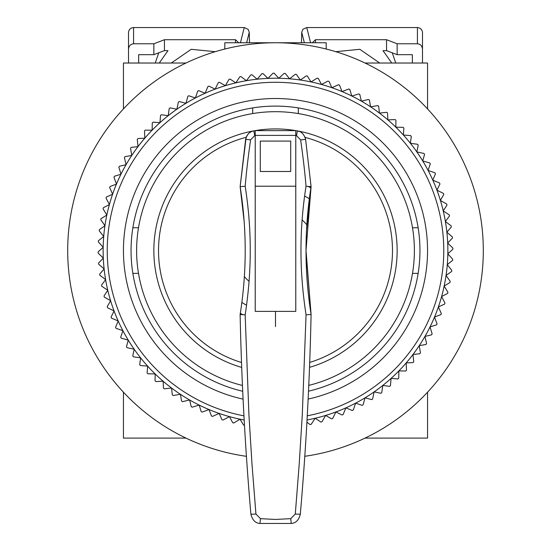 <?xml version="1.0" encoding="UTF-8"?>
<svg xmlns="http://www.w3.org/2000/svg" width="551" height="551" viewBox="0 0 551 551"><rect width="100%" height="100%" fill="white"/><g stroke="black" fill="none" stroke-linecap="round" stroke-linejoin="round"><path stroke-width="0.83" d="M241.703 367.414A121.64 121.64 0 0 1 253.846 130.862L255.223 130.621A121.64 121.64 0 0 1 295.777 130.621L297.402 130.911A121.64 121.64 0 0 1 309.517 367.352M308.774 385.39A138.873 138.873 0 0 0 275.5 111.688A138.873 138.873 0 0 0 242.447 385.445M427.555 427.955L427.555 392.209L427.555 438.093L365.024 438.093A207.81 207.81 0 0 1 304.793 456.297A207.81 207.81 0 0 0 483.31 250.56A207.81 207.81 0 0 0 275.5 42.758A207.81 207.81 0 0 0 67.69 250.56A207.81 207.81 0 0 0 246.421 456.324A207.81 207.81 0 0 1 185.976 438.093L123.445 438.093L123.445 392.209L123.445 427.955M123.445 73.166L123.445 108.919L123.445 63.028L185.976 63.028A207.81 207.81 0 0 1 224.815 49.032L224.815 42.758L326.185 42.758L326.185 49.032A207.81 207.81 0 0 1 365.024 63.028L427.555 63.028L427.555 108.919L427.555 73.166M123.445 108.919A207.81 207.81 0 0 0 123.445 392.209M132.86 227.756L138.508 227.756M252.689 113.575L252.689 107.92M412.492 227.756L418.14 227.756M298.311 107.92L298.311 113.575M418.14 273.372L412.492 273.372M138.508 273.372L132.86 273.372M243.948 415.853A168.275 168.275 0 0 1 166.436 122.418A168.275 168.275 0 0 1 403.642 141.497A168.275 168.275 0 0 1 307.265 415.812M307.038 419.979A172.325 172.325 0 0 0 278.772 78.263A172.325 172.325 0 0 0 240.002 419.194A172.325 172.325 0 0 0 244.183 420.02M306.914 422.19L310.061 424.559A177.394 177.394 0 0 0 311.17 424.332L315.179 418.257L320.916 422.045A177.394 177.394 0 0 0 322.011 421.749L325.627 415.44L331.599 418.856A177.394 177.394 0 0 0 332.673 418.491L335.883 411.962L342.054 414.999A177.394 177.394 0 0 0 343.101 414.572L345.897 407.857L352.247 410.495A177.394 177.394 0 0 0 353.267 410.006L355.636 403.125L362.138 405.364A177.394 177.394 0 0 0 363.123 404.806L365.058 397.788L371.691 399.62A177.394 177.394 0 0 0 372.634 399L374.122 391.878L380.858 393.283A177.394 177.394 0 0 0 381.767 392.608L382.807 385.404L389.612 386.389A177.394 177.394 0 0 0 390.473 385.652L391.058 378.399L397.912 378.95A177.394 177.394 0 0 0 398.731 378.172L398.855 370.892L405.736 371.016A177.394 177.394 0 0 0 406.5 370.182L406.17 362.909L413.043 362.599A177.394 177.394 0 0 0 413.753 361.718L412.968 354.486L419.807 353.742A177.394 177.394 0 0 0 420.461 352.819L419.221 345.649L425.999 344.478A177.394 177.394 0 0 0 426.591 343.514L424.911 336.434L431.598 334.843A177.394 177.394 0 0 0 432.136 333.844L430.007 326.881L436.578 324.876A177.394 177.394 0 0 0 437.053 323.843L434.491 317.032L440.931 314.614A177.394 177.394 0 0 0 441.337 313.553L438.355 306.921L444.623 304.097A177.394 177.394 0 0 0 444.96 303.016L441.571 296.583L447.653 293.373A177.394 177.394 0 0 0 447.922 292.271L444.134 286.065L450.002 282.477A177.394 177.394 0 0 0 450.201 281.361L446.028 275.404L451.662 271.457A177.394 177.394 0 0 0 451.792 270.334L447.254 264.645L452.626 260.354A177.394 177.394 0 0 0 452.681 259.225L447.798 253.832L452.888 249.217A177.394 177.394 0 0 0 452.881 248.081L447.66 243.012L452.454 238.08A177.394 177.394 0 0 0 452.371 236.951L446.847 232.212L451.324 226.991A177.394 177.394 0 0 0 451.173 225.869L445.36 221.495L449.499 215.999A177.394 177.394 0 0 0 449.272 214.89L443.197 210.881L446.985 205.144A177.394 177.394 0 0 0 446.689 204.049L440.373 200.433L443.796 194.462A177.394 177.394 0 0 0 443.431 193.394L436.902 190.178L439.939 184.006A177.394 177.394 0 0 0 439.512 182.96L432.79 180.163L435.435 173.813A177.394 177.394 0 0 0 434.939 172.794L428.058 170.424L430.303 163.922A177.394 177.394 0 0 0 429.746 162.938L422.727 161.002L424.552 154.376A177.394 177.394 0 0 0 423.939 153.426L416.818 151.938L418.223 145.202A177.394 177.394 0 0 0 417.548 144.293L410.343 143.26L411.322 136.448A177.394 177.394 0 0 0 410.591 135.587L403.339 135.002L403.89 128.149A177.394 177.394 0 0 0 403.105 127.329L395.832 127.205L395.949 120.332A177.394 177.394 0 0 0 395.115 119.56L387.849 119.891L387.539 113.024A177.394 177.394 0 0 0 386.657 112.308L379.419 113.093L378.682 106.26A177.394 177.394 0 0 0 377.752 105.606L370.582 106.839L369.411 100.062A177.394 177.394 0 0 0 368.454 99.469L361.373 101.157L359.782 94.462A177.394 177.394 0 0 0 358.784 93.932L351.82 96.06L349.809 89.482A177.394 177.394 0 0 0 348.783 89.007L341.971 91.569L339.547 85.129A177.394 177.394 0 0 0 338.493 84.73L331.854 87.712L329.037 81.438A177.394 177.394 0 0 0 327.955 81.1L321.515 84.496L318.313 78.407A177.394 177.394 0 0 0 317.211 78.139L310.998 81.934L307.417 76.059A177.394 177.394 0 0 0 306.301 75.859L300.343 80.033L296.397 74.399A177.394 177.394 0 0 0 295.274 74.275L289.585 78.814L285.294 73.435A177.394 177.394 0 0 0 284.164 73.379L278.772 78.263L274.157 73.173A177.394 177.394 0 0 0 273.02 73.187L267.951 78.4L263.02 73.607A177.394 177.394 0 0 0 261.89 73.689L257.152 79.213L251.931 74.736A177.394 177.394 0 0 0 250.808 74.895L246.428 80.701L240.939 76.568A177.394 177.394 0 0 0 239.83 76.789L235.821 82.864L230.084 79.082A177.394 177.394 0 0 0 228.989 79.372L225.373 85.687L219.401 82.271A177.394 177.394 0 0 0 218.327 82.629L215.117 89.159L208.946 86.121A177.394 177.394 0 0 0 207.899 86.555L205.103 93.271L198.753 90.626A177.394 177.394 0 0 0 197.733 91.122L195.364 98.002L188.862 95.764A177.394 177.394 0 0 0 187.877 96.315L185.942 103.333L179.309 101.508A177.394 177.394 0 0 0 178.366 102.128L176.878 109.25L170.142 107.844A177.394 177.394 0 0 0 169.233 108.519L168.193 115.717L161.388 114.739A177.394 177.394 0 0 0 160.527 115.469L159.942 122.721L153.088 122.17A177.394 177.394 0 0 0 152.269 122.956L152.145 130.229L145.264 130.112A177.394 177.394 0 0 0 144.5 130.945L144.83 138.211L137.957 138.528A177.394 177.394 0 0 0 137.247 139.41L138.032 146.642L131.193 147.386A177.394 177.394 0 0 0 130.539 148.309L131.779 155.478L125.001 156.649A177.394 177.394 0 0 0 124.409 157.614L126.089 164.687L119.402 166.285A177.394 177.394 0 0 0 118.864 167.284L120.993 174.24L114.422 176.251A177.394 177.394 0 0 0 113.947 177.284L116.509 184.089L110.069 186.513A177.394 177.394 0 0 0 109.663 187.567L112.645 194.207L106.377 197.024A177.394 177.394 0 0 0 106.04 198.105L109.429 204.545L103.347 207.748A177.394 177.394 0 0 0 103.078 208.85L106.866 215.062L100.998 218.644A177.394 177.394 0 0 0 100.799 219.759L104.972 225.717L99.338 229.664A177.394 177.394 0 0 0 99.208 230.793L103.746 236.475L98.374 240.766A177.394 177.394 0 0 0 98.319 241.896L103.202 247.289L98.112 251.91A177.394 177.394 0 0 0 98.119 253.04L103.34 258.116L98.546 263.047A177.394 177.394 0 0 0 98.629 264.177L104.153 268.909L99.676 274.129A177.394 177.394 0 0 0 99.827 275.252L105.64 279.632L101.501 285.122A177.394 177.394 0 0 0 101.728 286.238L107.803 290.239L104.015 295.983A177.394 177.394 0 0 0 104.311 297.079L110.627 300.694L107.204 306.659A177.394 177.394 0 0 0 107.569 307.733L114.098 310.943L111.061 317.114A177.394 177.394 0 0 0 111.488 318.161L118.21 320.957L115.565 327.308A177.394 177.394 0 0 0 116.061 328.327L122.942 330.696L120.697 337.198A177.394 177.394 0 0 0 121.254 338.19L128.273 340.119L126.448 346.751A177.394 177.394 0 0 0 127.061 347.702L134.182 349.189L132.777 355.918A177.394 177.394 0 0 0 133.452 356.828L140.657 357.868L139.679 364.672A177.394 177.394 0 0 0 140.409 365.54L147.661 366.119L147.11 372.979A177.394 177.394 0 0 0 147.895 373.792L155.168 373.922L155.051 380.796A177.394 177.394 0 0 0 155.885 381.561L163.151 381.23L163.461 388.104A177.394 177.394 0 0 0 164.343 388.813L171.581 388.028L172.318 394.867A177.394 177.394 0 0 0 173.248 395.522L180.418 394.282L181.589 401.059A177.394 177.394 0 0 0 182.546 401.658L189.627 399.971L191.218 406.659A177.394 177.394 0 0 0 192.216 407.196L199.18 405.068L201.191 411.645A177.394 177.394 0 0 0 202.217 412.114L209.029 409.551L211.453 415.991A177.394 177.394 0 0 0 212.507 416.398L219.146 413.415L221.963 419.69A177.394 177.394 0 0 0 223.045 420.027L229.485 416.632L232.687 422.713A177.394 177.394 0 0 0 233.789 422.982L240.002 419.194L243.583 425.062A177.394 177.394 0 0 0 244.472 425.22M243.087 399.124A152.055 152.055 0 0 1 176.947 134.768A152.055 152.055 0 0 1 391.293 152.014A152.055 152.055 0 0 1 308.133 399.076M308.505 391.189A144.452 144.452 0 0 0 385.507 156.939A144.452 144.452 0 0 0 181.878 140.56A144.452 144.452 0 0 0 242.709 391.244M241.517 362.496A116.977 116.977 0 0 1 246.139 137.33C247.674 133.735 250.244 131.579 253.846 130.862L254.72 135.601L255.223 135.505M275.5 326.585L275.5 311.384L255.223 311.384L255.223 135.401L295.777 135.401L295.777 186.21L255.223 186.21M250.602 139.851L245.622 139.355L240.133 186.651L245.195 186.286C246.276 172.856 248.074 157.372 250.602 139.851L254.72 135.601M245.195 186.286C252.124 230.848 251.766 272.042 245.161 314.835L248.914 414.559L252.014 464.341L255.933 514.055L260.465 518.663L275.5 519.441L290.749 518.656L295.288 514.049L299.2 464.328L302.299 414.545L306.053 314.807C299.475 272.146 299.083 230.766 306.025 186.286C304.944 172.862 303.146 157.4 300.626 139.892L305.605 139.396L305.096 137.385A116.977 116.977 0 0 1 309.703 362.427M306.025 252.351L311.088 314.476L306.019 250.56L311.088 186.658L306.542 230.008M244.169 221.598L240.133 186.651L246.139 137.33M245.622 139.355C247.062 134.265 249.803 131.434 253.846 130.862M295.777 135.505L296.521 135.642L297.402 130.911L299.613 131.579M301.666 132.77L302.134 133.142M303.195 134.196L305.096 137.385M297.402 130.911C301.431 131.489 304.166 134.313 305.605 139.396L311.088 186.658L305.605 139.396M295.777 135.401L295.777 130.628L255.223 130.628L255.223 135.401M306.053 314.807L311.088 314.476C309.676 381.333 306.087 447.922 300.309 514.241C298.814 520.11 295.797 523.181 291.252 523.45L259.962 523.45C255.423 523.181 252.406 520.116 250.905 514.248C245.133 447.935 241.538 381.354 240.126 314.504C246.889 271.87 246.889 229.257 240.133 186.651C246.889 229.237 246.889 271.857 240.126 314.504L245.161 314.835M296.521 135.642L300.626 139.892M295.777 186.21L295.777 311.384L275.5 311.384M290.708 141.084L260.292 141.084L260.292 171.492L290.708 171.492L290.708 141.084L260.292 141.084L260.292 171.492L290.708 171.492L290.708 141.084M295.288 514.049L300.309 514.241M250.905 514.248L255.933 514.055M306.025 186.286L311.088 186.658C304.331 229.25 304.331 271.857 311.088 314.476M215.234 51.684L191.197 49.301L171.306 63.028M395.756 63.028L392.25 52.813M315.489 42.758L315.489 39.713L386.547 39.713L386.547 50.63L383.014 50.63L391.74 63.028M412.348 54.687L412.348 63.028L412.348 54.687L397.14 54.687L386.547 50.63M138.652 63.028L138.652 54.687L138.652 63.028M155.244 63.028L158.75 52.813M128.514 63.028L128.514 49.225C128.838 45.933 130.525 44.114 133.583 43.77L153.86 43.77L153.86 54.687L164.453 50.63L167.986 50.63L159.26 63.028M379.694 63.028L359.817 49.301L335.766 51.684M397.14 54.687L397.14 43.77L417.417 43.77C420.475 44.114 422.162 45.933 422.486 49.225L422.486 63.028M153.86 54.687L138.652 54.687M164.453 50.63L164.453 39.713L235.511 39.713L235.511 42.758M246.655 42.758L249.266 32.33L248.177 29.355L244.238 27.55L133.583 27.55C130.525 27.867 128.838 29.52 128.514 32.516L128.514 49.225M422.486 49.225L422.486 32.516C422.162 29.52 420.475 27.867 417.417 27.55L306.762 27.55L302.823 29.355L301.734 32.33L301.473 42.758M386.547 39.713L397.14 43.77M315.489 39.713L312.279 42.758M164.453 39.713L153.86 43.77M238.721 42.758L235.511 39.713M249.266 32.33L249.527 42.758M242.812 314.683A71.974 71.974 0 0 1 240.312 313.347M304.607 196.004A61.836 61.836 0 0 1 309.338 198.808M302.113 219.973A40.547 40.547 0 0 1 306.838 224.829M308.064 186.376A71.974 71.974 0 0 1 310.895 187.891M246.579 305.22A61.836 61.836 0 0 1 241.868 302.451M249.08 281.32A40.547 40.547 0 0 1 244.369 276.54M291.252 523.45L290.749 518.656M260.465 518.663L259.962 523.45M310.564 42.758L306.762 27.55M417.417 27.55L417.417 43.77M133.583 43.77L133.583 27.55M244.238 27.55L240.436 42.758M301.734 32.33L304.345 42.758"/></g></svg>
